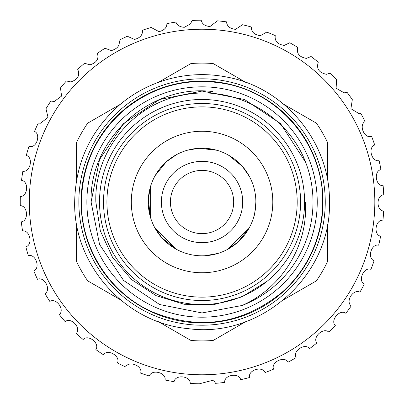 <?xml version="1.0" encoding="UTF-8"?>
<svg xmlns="http://www.w3.org/2000/svg" width="404" height="404" viewBox="0 0 404 404"><rect width="100%" height="100%" fill="white"/><g stroke="black" fill="none" stroke-linecap="round" stroke-linejoin="round"><path stroke-width="0.61" d="M304.591 202.01A102.535 102.535 0 0 0 202.05 99.47A102.535 102.535 0 0 0 99.515 202.01A102.535 102.535 0 0 0 202.05 304.545A102.535 102.535 0 0 0 304.591 202.01M155.161 175.614L166.352 161.752L176.578 154.611M187.451 150.217L198.96 148.288L216.65 150.217M228.447 155.116L242.309 166.307L249.45 176.538M255.863 202.01C255.086 211.61 254.293 216.882 253.485 217.817M253.843 187.411L253.485 186.199M248.945 228.401L237.754 242.269L227.245 249.556M190.875 254.646L186.552 253.535M175.659 248.899L161.792 237.714L154.505 227.2M150.232 216.504L148.339 198.788L150.616 186.199L150.616 217.817M170.432 202.01A31.618 31.618 0 0 1 202.05 170.392A31.618 31.618 0 0 1 233.674 202.01A31.618 31.618 0 0 1 202.05 233.628A31.618 31.618 0 0 1 170.432 202.01M161.398 202.01A40.653 40.653 0 0 1 202.05 161.358A40.653 40.653 0 0 1 242.708 202.01A40.653 40.653 0 0 1 202.05 242.663A40.653 40.653 0 0 1 161.398 202.01M202.05 255.818A53.808 53.808 0 0 0 255.863 202.01A53.808 53.808 0 0 0 202.05 148.197A53.808 53.808 0 0 0 148.243 202.01A53.808 53.808 0 0 0 202.05 255.818M202.05 272.756A70.751 70.751 0 0 0 272.801 202.01A70.751 70.751 0 0 0 202.05 131.26A70.751 70.751 0 0 0 131.305 202.01A70.751 70.751 0 0 0 202.05 272.756M202.05 106.868A95.142 95.142 0 0 0 106.914 202.01A95.142 95.142 0 0 0 202.05 297.147A95.142 95.142 0 0 0 297.192 202.01A95.142 95.142 0 0 0 202.05 106.868M202.05 300.536A98.525 98.525 0 0 1 103.525 202.01A98.525 98.525 0 0 1 202.05 103.48A98.525 98.525 0 0 1 300.581 202.01A98.525 98.525 0 0 1 202.05 300.536M86.87 202.01A115.185 115.185 0 0 0 202.05 317.196A115.185 115.185 0 0 0 317.236 202.01A115.185 115.185 0 0 0 202.05 86.825A115.185 115.185 0 0 0 86.87 202.01M120.24 299.647L87.703 280.861A138.9 138.9 0 0 1 76.593 261.61L76.593 224.038M245.703 321.675L213.166 340.461A138.9 138.9 0 0 1 190.941 340.461L158.403 321.675M327.513 224.038L327.513 261.61A138.9 138.9 0 0 1 316.403 280.861L283.866 299.647M112.418 136.618L123.599 123.553L159.595 99.505L202.05 91.062L244.511 99.505L280.507 123.553L305.676 162.357L280.507 123.553L244.511 99.505L202.05 91.062L159.595 99.505L123.599 123.553L99.551 159.55L91.102 202.01L99.551 244.465L123.599 280.462L159.595 304.515L202.05 312.959L242.057 305.495L202.05 312.959L159.595 304.515L123.599 280.462L99.551 244.465L91.102 202.01L99.551 244.465L123.599 280.462L159.595 304.515L202.05 312.959L242.057 305.495L202.05 312.959L159.595 304.515L123.599 280.462L99.551 244.465L91.102 202.01L99.551 159.55L123.599 123.553L159.595 99.505L202.05 91.062L244.511 99.505L280.507 123.553L305.676 162.357A110.948 110.948 0 0 1 242.057 305.495L202.05 312.959L159.595 304.515L123.599 280.462L99.551 244.465L91.102 202.01L99.551 244.465L123.599 280.462L159.595 304.515L202.05 312.959L242.057 305.495L202.05 312.959L159.595 304.515L123.599 280.462L99.551 244.465L91.102 202.01L99.551 159.55L123.599 123.553L159.595 99.505L202.05 91.062L244.511 99.505L280.507 123.553L305.676 162.357C287.466 114.519 233.744 84.825 183.84 94.94C133.709 103.242 94.041 151.116 95.849 202.01L100.354 230.952L112.64 257.53L131.734 279.689L156.186 295.683L184.163 304.262L213.595 304.697L241.855 296.889L266.958 281.391M304.591 201.849L305.328 202.01C308.444 245.551 281.729 288.017 242.057 305.495L202.05 312.959L159.595 304.515L123.599 280.462L99.551 244.465L91.102 202.01C89.042 138.678 150.505 83.466 212.847 91.587M322.998 202.01A120.942 120.942 0 0 1 202.05 322.953A120.942 120.942 0 0 1 81.108 202.01A120.942 120.942 0 0 1 202.05 81.068A120.942 120.942 0 0 1 322.998 202.01M325.255 202.01A123.205 123.205 0 0 1 202.05 325.21A123.205 123.205 0 0 1 78.851 202.01A123.205 123.205 0 0 1 202.05 78.805A123.205 123.205 0 0 1 325.255 202.01M305.676 162.357L280.507 123.553L244.511 99.505L202.05 91.062L159.595 99.505L123.599 123.553L99.551 159.55L91.102 202.01L99.551 159.55L123.599 123.553L159.595 99.505L202.05 91.062L244.511 99.505L280.507 123.553L305.676 162.357L280.507 123.553L244.511 99.505L202.05 91.062L159.595 99.505L123.599 123.553L99.551 159.55L91.102 202.01M283.866 104.373L316.403 123.159A138.9 138.9 0 0 1 327.513 142.405L327.513 179.977M158.403 82.34L190.941 63.554A138.9 138.9 0 0 1 213.166 63.554L245.703 82.34M76.593 179.977L76.593 142.405A138.9 138.9 0 0 1 87.703 123.159L120.24 104.373M154.656 227.482L175.755 248.955M205.156 255.727L217.862 253.444M227.528 249.409L249 228.305M228.351 155.065L227.245 154.459M217.862 150.576L213.878 149.515M155.106 175.71L154.505 176.821M365.095 121.559C358.666 124.816 364.014 138.496 371.135 136.456L371.614 136.411A181.81 181.81 0 0 1 374.705 145.031C367.579 147.536 371.685 162.216 379.093 160.646A181.81 181.81 0 0 1 380.952 169.614C373.549 171.104 375.574 186.214 383.128 185.689A181.81 181.81 0 0 1 383.719 194.829C376.18 195.273 376.084 210.514 383.638 211.05A181.81 181.81 0 0 1 382.952 220.18C375.422 219.574 373.205 234.653 380.613 236.234A181.81 181.81 0 0 1 378.664 245.183C371.291 243.531 366.994 258.156 374.114 260.752A181.81 181.81 0 0 1 370.938 269.342C363.868 266.68 357.575 280.563 364.262 284.123A181.81 181.81 0 0 1 359.924 292.188C353.293 288.572 345.127 301.445 351.258 305.899A181.81 181.81 0 0 1 345.834 313.282C339.774 308.777 329.896 320.392 335.345 325.654A181.81 181.81 0 0 1 328.952 332.209C323.574 326.907 312.181 337.032 316.842 343.001A181.81 181.81 0 0 1 309.595 348.601C305.01 342.602 292.314 351.041 296.102 357.606A181.81 181.81 0 0 1 288.148 362.146C284.441 355.56 270.695 362.156 273.528 369.18A181.81 181.81 0 0 1 265.024 372.569C262.267 365.534 247.738 370.15 249.571 377.503A181.81 181.81 0 0 1 240.673 379.669C238.926 372.321 223.892 374.872 224.685 382.406A181.81 181.81 0 0 1 215.569 383.315L213.59 380.073L199.354 383.8A181.81 181.81 0 0 1 190.203 383.431C190.552 375.887 175.402 374.195 174.084 381.654A181.81 181.81 0 0 1 165.069 380.018C166.463 372.594 151.697 368.812 149.354 376.013A181.81 181.81 0 0 1 140.658 373.139C143.067 365.984 128.972 360.181 125.649 366.989A181.81 181.81 0 0 1 117.438 362.928C120.821 356.176 107.671 348.47 103.429 354.747A181.81 181.81 0 0 1 95.864 349.586C100.157 343.37 88.203 333.906 83.133 339.537A181.81 181.81 0 0 1 76.361 333.371C81.477 327.816 70.958 316.781 65.15 321.65A181.81 181.81 0 0 1 59.302 314.6C65.14 309.807 56.262 297.42 49.833 301.429A181.81 181.81 0 0 1 45.021 293.637C51.47 289.703 44.4 276.2 37.476 279.275A181.81 181.81 0 0 1 33.795 270.892C40.728 267.892 35.608 253.535 28.325 255.621A181.81 181.81 0 0 1 25.846 246.804C33.128 244.804 30.058 229.871 22.553 230.921A181.81 181.81 0 0 1 21.326 221.847C28.82 220.877 27.856 205.661 20.281 205.661A181.81 181.81 0 0 1 20.326 196.501C27.876 196.581 29.043 181.381 21.538 180.325A181.81 181.81 0 0 1 22.861 171.261C30.33 172.397 33.598 157.504 26.316 155.414A181.81 181.81 0 0 1 28.881 146.622L29.957 146.622C37.097 147.591 40.779 134.067 34.507 131.411A181.81 181.81 0 0 1 38.279 123.063L40.521 123.215L48.031 117.372L45.965 108.777A181.81 181.81 0 0 1 50.859 101.035L54.242 101.505L61.605 96.071L60.459 87.961A181.81 181.81 0 0 1 66.382 80.977L70.846 81.921C77.906 79.522 80.194 75.336 77.709 69.367A181.81 181.81 0 0 1 84.547 63.271L90.021 64.837C96.657 62.711 99.111 58.883 97.379 53.353A181.81 181.81 0 0 1 105 48.268L111.383 50.586C117.579 48.748 120.145 45.299 119.089 40.233A181.81 181.81 0 0 1 127.341 36.259L134.522 39.446C140.238 37.895 142.864 34.835 142.41 30.26A181.81 181.81 0 0 1 151.136 27.472L158.984 31.633C164.186 30.371 166.827 27.704 166.892 23.629A181.81 181.81 0 0 1 175.922 22.084C177.043 25.255 179.836 26.992 184.295 27.305L190.516 23.942L192.062 20.473A181.81 181.81 0 0 1 201.217 20.2C202.005 23.937 204.924 26.048 209.964 26.538L217.423 20.851A181.81 181.81 0 0 1 226.528 21.851C226.897 26.159 229.886 28.659 235.492 29.356L242.486 24.75A181.81 181.81 0 0 1 251.359 27.012C251.238 31.886 254.242 34.779 260.373 35.693L266.761 32.103A181.81 181.81 0 0 1 275.235 35.577C274.543 41.011 277.513 44.299 284.138 45.435L289.779 42.763A181.81 181.81 0 0 1 297.687 47.384C296.349 53.358 299.223 57.03 306.308 58.388L311.09 56.52A181.81 181.81 0 0 1 318.276 62.196C316.211 68.685 318.938 72.72 326.462 74.301L330.275 73.114A181.81 181.81 0 0 1 336.603 79.734L336.098 88.229L344.208 92.864L346.965 92.213A181.81 181.81 0 0 1 352.313 99.647L350.909 108.706L359.196 113.716L360.838 113.448A181.81 181.81 0 0 1 365.095 121.559M190.88 29.593A172.776 172.776 0 0 0 29.638 213.181A172.776 172.776 0 0 0 213.221 374.422A172.776 172.776 0 0 0 374.468 190.839A172.776 172.776 0 0 0 190.88 29.593M329.432 202.01C331.639 275.265 260.646 338.85 188.072 328.619C125.316 323.064 73.306 265.009 74.674 202.01C75.422 163.206 90.304 130.916 119.326 105.146C134.32 92.42 151.338 83.578 170.372 78.628C189.441 73.796 208.61 73.346 227.886 77.275C285.608 88.128 330.512 143.284 329.432 202.01M322.66 202.01C322.599 220.635 318.504 238.32 310.358 255.065C303.298 269.412 293.784 281.881 281.81 292.476C242.451 324.271 199.318 330.755 152.424 311.928C110.1 293.582 80.815 248.182 81.446 202.01C82.158 165.271 96.248 134.699 123.725 110.302C153.919 85.658 188.183 76.861 226.508 83.911C281.164 94.188 323.68 146.405 322.66 202.01"/></g></svg>
